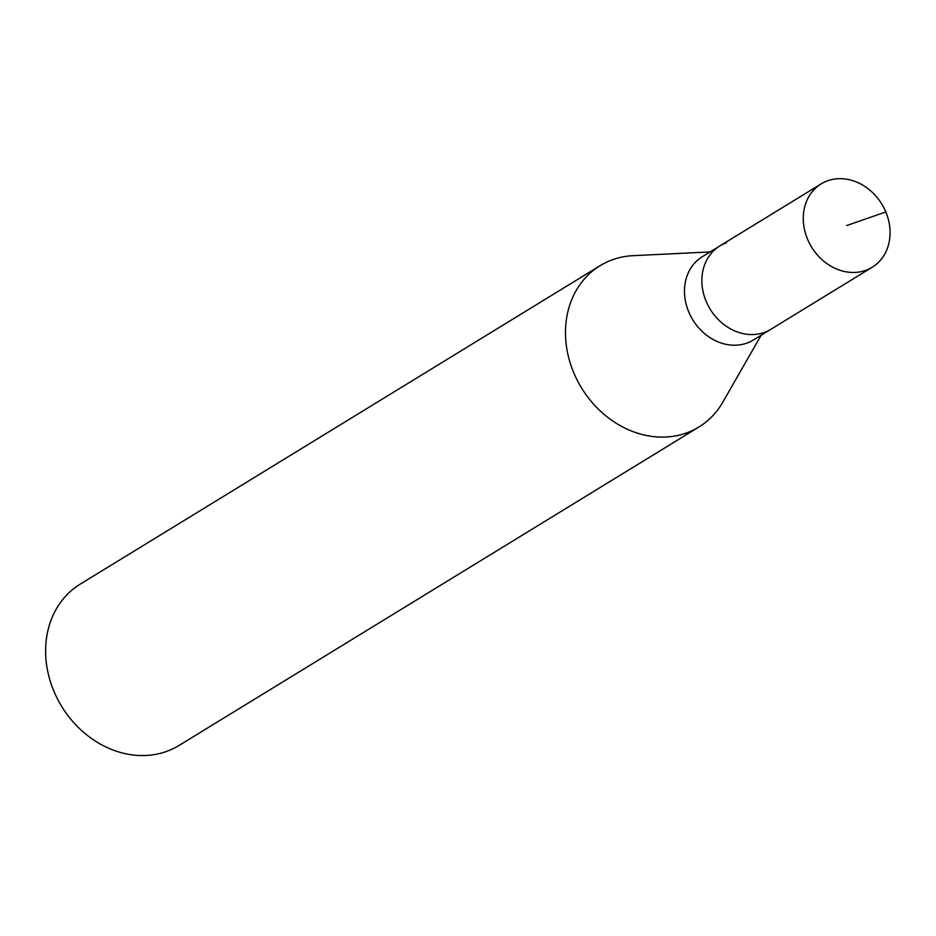 <?xml version="1.0" encoding="UTF-8"?>
<svg xmlns="http://www.w3.org/2000/svg" width="936" height="936" viewBox="0 0 936 936"><rect width="100%" height="100%" fill="white"/><g stroke="black" fill="none" stroke-linecap="round" stroke-linejoin="round"><path stroke-width="1.4" d="M865.449 270.445A48.871 41.172 -121.5 0 1 809.394 243.208A48.871 41.172 -121.5 0 1 821.153 183.901A48.871 41.172 -121.5 0 1 827.904 180.695A48.871 41.172 -121.5 0 1 883.958 207.932A48.871 41.172 -121.5 0 1 872.2 267.24A48.871 41.172 -121.5 0 1 865.449 270.445M872.2 267.24L753.422 340.002A48.871 41.172 58.5 0 1 746.659 343.196A48.871 41.172 58.5 0 1 690.616 315.97A48.871 41.172 58.5 0 1 702.363 256.651L719.749 246.004A48.871 41.172 58.5 0 0 708.002 305.323A48.871 41.172 58.5 0 0 764.045 332.549A48.871 41.172 58.5 0 0 770.808 329.355A48.871 41.172 -121.5 0 1 764.045 332.549A48.871 41.172 -121.5 0 1 708.002 305.323A48.871 41.172 -121.5 0 1 719.749 246.004A48.871 41.172 -121.5 0 1 726.5 242.81M761.132 335.287L722.838 402.141A94.594 79.689 -121.5 0 1 698.911 427.003A94.594 79.689 -121.5 0 1 685.831 433.192A94.594 79.689 -121.5 0 1 577.348 380.484A94.594 79.689 -121.5 0 1 600.093 265.684A94.594 79.689 -121.5 0 1 613.174 259.494A94.594 79.689 -121.5 0 1 633.11 255.668L710.073 251.936M600.093 265.684L80.227 584.134A94.594 79.689 58.5 0 0 57.482 698.935A94.594 79.689 58.5 0 0 165.964 751.643A94.594 79.689 58.5 0 0 179.045 745.454L698.911 427.003M846.67 225.564L885.819 211.945M719.749 246.004L821.153 183.901"/></g></svg>
